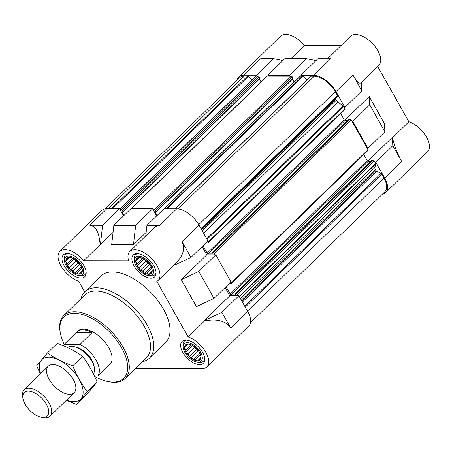 <?xml version="1.0" encoding="UTF-8"?>
<svg xmlns="http://www.w3.org/2000/svg" width="452" height="452" viewBox="0 0 452 452"><rect width="100%" height="100%" fill="white"/><g stroke="black" fill="none" stroke-linecap="round" stroke-linejoin="round"><path stroke-width="0.68" d="M108.446 365.628A23.148 12.063 -134.3 0 0 109.226 364.984L109.932 364.295A23.148 12.063 -134.3 0 0 102.406 339.299A23.148 12.063 -134.3 0 0 77.614 331.141L76.902 331.83A23.148 12.063 -134.3 0 0 76.241 332.587L92.078 332.615A23.148 12.063 -134.3 0 0 76.902 331.83M79.269 263.539L77.936 261.985A10.419 5.43 45.7 0 1 80.614 265.42L79.269 263.539M75.71 260.086L73.778 258.776A10.419 5.43 45.7 0 1 77.224 261.296L75.71 260.086M71.795 258.092L69.698 257.454A10.419 5.43 45.7 0 1 72.992 258.38L71.795 258.092M68.574 258.086L66.794 258.369A10.419 5.43 45.7 0 1 69.054 257.454L68.574 258.086L69.388 257.295M66.907 260.07L65.845 261.279A10.419 5.43 45.7 0 1 66.461 258.764L66.907 260.07L69.631 257.42M67.241 263.522L67.099 265.397A10.419 5.43 45.7 0 1 65.913 261.968L67.241 263.522L72.631 258.267M69.489 267.505L70.229 269.635A10.419 5.43 45.7 0 1 67.551 266.2L69.489 267.505L76.269 260.894L77.563 263.2L70.489 270.093L73.043 270.963L74.394 272.844A10.419 5.43 45.7 0 1 70.941 270.324M76.959 272.957L78.473 274.166A10.419 5.43 45.7 0 1 75.173 273.24L76.959 272.957L81.789 268.245M80.179 272.963L81.371 273.251A10.419 5.43 45.7 0 1 79.117 274.166L81.829 271.353M81.846 270.974L82.32 270.341A10.419 5.43 45.7 0 1 81.705 272.855L81.846 270.974M149.166 263.657L147.838 262.103A10.419 5.43 45.7 0 1 150.516 265.539L149.166 263.657M145.612 260.199L143.674 258.894A10.419 5.43 45.7 0 1 147.126 261.409L145.612 260.199M141.696 258.205L139.595 257.567A10.419 5.43 45.7 0 1 142.888 258.493L141.696 258.205M138.476 258.199L136.69 258.482A10.419 5.43 45.7 0 1 138.95 257.567L138.476 258.199L139.284 257.408M136.809 260.188L135.741 261.392A10.419 5.43 45.7 0 1 136.357 258.883L136.809 260.188L139.527 257.533M137.142 263.635L137.001 265.516A10.419 5.43 45.7 0 1 135.809 262.081L137.142 263.635L142.527 258.386M139.385 267.624L140.131 269.748A10.419 5.43 45.7 0 1 137.453 266.313L139.385 267.624L146.165 261.013L147.465 263.313L140.391 270.211L142.939 271.076L144.29 272.957A10.419 5.43 45.7 0 1 140.843 270.437M146.855 273.076L148.369 274.279A10.419 5.43 45.7 0 1 145.075 273.358L146.855 273.076L151.691 268.364M150.075 273.081L151.273 273.37A10.419 5.43 45.7 0 1 149.013 274.285L151.731 271.466M151.748 271.093L152.222 270.46A10.419 5.43 45.7 0 1 151.606 272.968L151.748 271.093M197.886 350.114L196.552 348.56A10.419 5.43 45.7 0 1 199.23 351.995L197.886 350.114M194.326 346.661L192.394 345.351A10.419 5.43 45.7 0 1 195.84 347.87L194.326 346.661M190.416 344.661L188.314 344.028A10.419 5.43 45.7 0 1 191.608 344.949L190.416 344.661M187.19 344.656L185.41 344.944A10.419 5.43 45.7 0 1 187.67 344.028L187.19 344.656L188.004 343.87M185.523 346.644L184.461 347.848A10.419 5.43 45.7 0 1 185.077 345.339L185.523 346.644L188.247 343.995M185.857 350.097L185.721 351.972A10.419 5.43 45.7 0 1 184.529 348.543L185.857 350.097L191.247 344.842M188.105 354.08L188.846 356.204A10.419 5.43 45.7 0 1 186.167 352.769L188.105 354.08L194.885 347.469L196.179 349.769L189.105 356.668L191.659 357.538L193.01 359.413A10.419 5.43 45.7 0 1 189.557 356.899M195.575 359.532L197.089 360.741A10.419 5.43 45.7 0 1 193.789 359.815L195.575 359.532L200.405 354.82M198.795 359.538L199.987 359.826A10.419 5.43 45.7 0 1 197.733 360.741L200.445 357.927M200.462 357.549L200.942 356.916A10.419 5.43 45.7 0 1 200.326 359.43L200.462 357.549M250.436 322.779L384.889 191.721A19.097 9.95 -134.3 0 0 383.957 178.065L381.731 174.11A0.927 0.48 -134.3 0 0 381.07 173.466L376.64 171.206A0.927 0.48 -134.3 0 1 375.979 170.562L375.352 169.449A3.475 1.808 -134.3 0 1 374.9 167.477L375.787 163.873A0.927 0.48 -134.3 0 0 375.668 163.347L375.053 162.257L375.804 162.262L384.708 178.065A20.255 10.554 -134.3 0 1 385.697 192.546A20.255 10.554 -134.3 0 1 382.369 194.174M251.962 80.14L248.221 76.507A0.927 0.48 -134.3 0 0 247.493 76.134L244.3 76.128A19.097 9.95 -134.3 0 0 239.611 77.789L105.158 208.852M340.983 45.612L304.433 45.55A20.255 10.554 -134.3 0 0 280.686 36.137L238.803 76.964A20.255 10.554 -134.3 0 1 243.775 75.201L256.55 75.218L257.075 76.151L256.199 76.151A0.927 0.48 -134.3 0 0 255.968 76.23A0.927 0.48 -134.3 0 0 255.894 76.365M238.803 76.964A20.255 10.554 -134.3 0 0 237.091 80.247M268.352 76.168L267.827 75.241L289.625 75.275L290.144 76.207L267.222 76.168A0.927 0.48 -134.3 0 0 266.996 76.247A0.927 0.48 -134.3 0 0 266.906 76.473M307.309 79.699L302.846 76.445A0.927 0.48 -134.3 0 0 302.298 76.224L301.422 76.224L300.896 75.292L313.671 75.314L330.655 58.766L317.875 58.743L300.896 75.292M344.899 107.412L361.877 90.858L352.972 75.055L335.994 91.603L344.899 107.412L344.147 107.406L343.537 106.322A0.927 0.48 -134.3 0 0 343.062 105.796L338.107 102.18A3.475 1.808 -134.3 0 1 336.333 100.203L335.706 99.095A0.927 0.48 -134.3 0 1 335.644 98.451L337.531 96.203A0.927 0.48 -134.3 0 0 337.469 95.558L335.243 91.603A19.097 9.95 -134.3 0 0 314.196 76.247L311.004 76.241A0.927 0.48 -134.3 0 0 310.773 76.32A0.927 0.48 -134.3 0 0 310.688 76.546M335.994 91.603A20.255 10.554 -134.3 0 0 313.671 75.314M256.55 75.218L273.533 58.67L282.941 60.506M243.775 75.201L260.753 58.647L273.533 58.67M267.827 75.241L284.805 58.687L306.603 58.726L316.016 60.557M289.625 75.275L306.603 58.726M361.877 90.858L361.267 82.417M327.497 58.76L350.588 36.25A20.255 10.554 -134.3 0 1 372.284 43.392A20.255 10.554 -134.3 0 1 378.866 65.263L360.719 82.948C359.199 83.982 356.617 81.354 352.972 75.055M392.788 145.708L401.692 161.511C397.427 153.669 394.353 145.759 392.46 137.775L392.788 145.708L375.804 162.262M385.697 192.546L427.581 151.719A20.255 10.554 -134.3 0 0 425.863 136.007A20.255 10.554 -134.3 0 0 408.874 121.78L377.68 66.416M367.798 150.454A0.927 0.48 -134.3 0 0 368.03 150.369A0.927 0.48 -134.3 0 0 367.984 149.708L367.199 148.312L367.951 148.312L384.929 131.764L384.398 123.475L369.211 96.513L344.797 120.305M392.257 137.419L367.849 161.211M408.874 121.78L392.46 137.775M304.433 45.55L290.941 58.698M113.87 225.305L111.667 244.735L133.464 244.775L135.668 225.339L113.87 225.305L130.854 208.756L152.646 208.79L156.652 215.892M89.818 225.265C95.83 226.006 99.254 232.492 100.101 244.718L100.395 244.718L102.598 225.288L89.818 225.265L106.802 208.717L119.577 208.734L123.582 215.841M106.802 208.717A20.255 10.554 -134.3 0 0 101.83 210.479L59.946 251.306A20.255 10.554 -134.3 0 0 61.664 267.019A20.255 10.554 -134.3 0 0 78.654 281.246L84.671 291.93M225.158 287.5L229.814 295.761L238.831 295.772L221.853 312.326L204.344 320.587L204.547 320.948C217.118 318.513 225.853 320.909 230.757 328.129L221.853 312.326M135.419 368.544L201.869 368.651A20.255 10.554 -134.3 0 0 206.841 366.888L248.724 326.061A20.255 10.554 -134.3 0 0 247.736 311.581L238.831 295.772M202.112 246.594L206.762 254.855L215.785 254.871L198.801 271.42L181.292 279.681L196.484 306.642L213.994 298.382L198.801 271.42M213.994 298.382L230.972 281.828L215.785 254.871M102.598 225.288L119.577 208.734M135.668 225.339L152.646 208.79M173.353 265.584L190.947 257.476L182.043 241.673C185.292 248.351 183.365 255.374 176.269 262.748L158.121 280.432A20.255 10.554 -134.3 0 0 151.539 258.555A20.255 10.554 -134.3 0 0 129.843 251.419A20.255 10.554 -134.3 0 0 128.617 260.793L83.688 260.719A20.255 10.554 -134.3 0 0 59.946 251.306M190.947 257.476L207.926 240.922L199.021 225.119A20.255 10.554 -134.3 0 0 176.698 208.83L163.923 208.807L146.945 225.362L159.72 225.378L176.698 208.83M129.843 251.419L153.397 228.458C155.505 226.424 157.612 225.395 159.72 225.378M204.547 320.948L188.134 336.943L156.821 281.376A20.255 10.554 -134.3 0 0 158.121 280.432M206.762 254.855L181.292 279.681M229.814 295.761L204.344 320.587M206.841 366.888A20.255 10.554 -134.3 0 0 205.123 351.176A20.255 10.554 -134.3 0 0 188.134 336.943M100.101 244.718L83.688 260.719M146.143 232.413L133.464 244.775M113.073 232.362L100.395 244.718M81.021 298.716A46.302 24.125 45.7 0 1 84.801 291.8L101.073 275.94A46.302 24.125 45.7 0 1 163.454 309.145A46.302 24.125 45.7 0 1 165.709 342.254L149.437 358.114A46.302 24.125 45.7 0 1 142.425 361.713M202.62 352.402A15.278 7.961 45.7 0 1 203.366 363.323A15.278 7.961 45.7 0 1 186.998 357.939A15.278 7.961 45.7 0 1 182.037 341.441A15.278 7.961 45.7 0 1 202.62 352.402M153.906 265.94A15.278 7.961 45.7 0 1 154.646 276.867A15.278 7.961 45.7 0 1 138.284 271.482A15.278 7.961 45.7 0 1 133.317 254.984A15.278 7.961 45.7 0 1 153.906 265.94M84.004 265.827A15.278 7.961 45.7 0 1 84.75 276.754A15.278 7.961 45.7 0 1 68.382 271.364A15.278 7.961 45.7 0 1 63.421 254.866A15.278 7.961 45.7 0 1 84.004 265.827M146.945 225.362L145.747 235.921M238.08 295.772L237.294 294.376A0.927 0.48 -134.3 0 0 236.272 293.636L235.108 293.67L235.3 294.84L231.243 294.834A0.927 0.48 -134.3 0 1 230.221 294.088L226.028 286.647M229.232 283.528L230.825 283.963A0.927 0.48 -134.3 0 0 231.051 283.884A0.927 0.48 -134.3 0 0 231.012 283.223L230.492 282.302M215.033 254.866L214.248 253.476A0.927 0.48 -134.3 0 0 213.225 252.73L212.061 252.77L212.254 253.934L208.197 253.928A0.927 0.48 -134.3 0 1 207.174 253.182L202.982 245.741M206.18 242.622L207.779 243.057A0.927 0.48 -134.3 0 0 208.005 242.978A0.927 0.48 -134.3 0 0 207.96 242.317L207.44 241.396M157.138 215.423L155.494 212.508L156.053 211.768L155.318 210.468A0.927 0.48 -134.3 0 0 154.302 209.722L153.172 209.717M124.068 215.367L122.424 212.457L122.984 211.711L122.249 210.412A0.927 0.48 -134.3 0 0 121.232 209.666L120.102 209.666M299.981 76.529A0.927 0.48 -134.3 0 1 300.066 76.303A0.927 0.48 -134.3 0 1 300.292 76.224L301.422 76.224M294.184 82.038L292.523 79.094M156.121 211.988L293.049 78.586L292.291 76.953A0.927 0.48 -134.3 0 0 291.274 76.207L290.144 76.207M261.115 81.981L259.454 79.038M123.051 211.931L259.979 78.529L259.222 76.896A0.927 0.48 -134.3 0 0 258.205 76.151L257.075 76.151M372.041 160.274L373.25 160.121A0.927 0.48 -134.3 0 1 374.267 160.867L375.053 162.257M370.889 161.324L368.216 161.319L231.243 294.834M363.781 154.511L367.199 160.573A0.927 0.48 -134.3 0 0 368.216 161.319M367.199 148.312L352.006 121.356L352.758 121.356L367.951 148.312M348.989 119.368L350.198 119.215A0.927 0.48 -134.3 0 1 351.221 119.961L352.006 121.356M347.837 120.418L345.17 120.413L208.197 253.928M340.729 113.605L344.147 119.667A0.927 0.48 -134.3 0 0 345.17 120.413M344.752 109.548A0.927 0.48 -134.3 0 0 344.978 109.463A0.927 0.48 -134.3 0 0 344.932 108.802L344.147 107.406M369.211 96.513L369.736 104.802L352.758 121.356M384.929 131.764L369.736 104.802M200.586 352.396A12.142 6.328 45.7 0 1 197.66 362.114A12.142 6.328 45.7 0 1 183.1 347.176A12.142 6.328 45.7 0 1 189.608 343.017A12.142 6.328 45.7 0 1 200.586 352.396M199.682 352.792A10.419 5.43 45.7 0 1 200.874 356.227L199.23 351.995M200.942 356.916L200.874 356.227M199.987 359.826L200.36 359.826L200.326 359.43M197.089 360.741L197.733 360.741M193.01 359.413L193.789 359.815M188.846 356.204L189.105 356.668M185.721 351.972L186.167 352.769M184.461 347.848L184.529 348.543M185.41 344.944L185.037 344.938L185.077 345.339M188.314 344.028L187.67 344.028M192.394 345.351L191.608 344.949M196.552 348.56L195.84 347.87M204.784 359.08A13.888 7.238 45.7 0 1 203.671 361.091A13.888 7.238 45.7 0 1 199.648 362.272L197.66 362.114M183.1 347.176L182.992 345.187A13.888 7.238 45.7 0 1 184.28 341.198A13.888 7.238 45.7 0 1 186.314 340.13M151.866 265.94A12.142 6.328 45.7 0 1 148.94 275.652A12.142 6.328 45.7 0 1 134.385 260.719A12.142 6.328 45.7 0 1 140.888 256.561A12.142 6.328 45.7 0 1 151.866 265.94M150.962 266.335A10.419 5.43 45.7 0 1 152.154 269.771L150.516 265.539M152.222 270.46L152.154 269.771M151.273 273.37L151.646 273.37L151.606 272.968M148.369 274.279L149.013 274.285M144.29 272.957L145.075 273.358M140.131 269.748L140.391 270.211M137.001 265.516L137.453 266.313M135.741 261.392L135.809 262.081M136.69 258.482L136.357 258.883M139.595 257.567L138.95 257.567M143.674 258.894L142.888 258.493M147.838 262.103L147.126 261.409M156.07 272.618A13.888 7.238 45.7 0 1 154.951 274.63A13.888 7.238 45.7 0 1 150.928 275.816L148.94 275.652M134.385 260.719L134.272 258.73A13.888 7.238 45.7 0 1 135.56 254.736A13.888 7.238 45.7 0 1 137.6 253.674M81.97 265.821A12.142 6.328 45.7 0 1 79.043 275.539A12.142 6.328 45.7 0 1 64.483 260.606A12.142 6.328 45.7 0 1 70.992 256.442A12.142 6.328 45.7 0 1 81.97 265.821M81.066 266.222A10.419 5.43 45.7 0 1 82.258 269.652L80.614 265.42M82.32 270.341L82.258 269.652M81.371 273.251L81.744 273.251L81.705 272.855M78.473 274.166L79.117 274.166M74.394 272.844L75.173 273.24M70.229 269.635L70.489 270.093M67.099 265.397L67.551 266.2M65.845 261.279L65.913 261.968M66.794 258.369L66.421 258.369L66.461 258.764M69.698 257.454L69.054 257.454M73.778 258.776L72.992 258.38M77.936 261.985L77.224 261.296M86.168 272.505A13.888 7.238 45.7 0 1 85.055 274.517A13.888 7.238 45.7 0 1 81.032 275.697L79.043 275.539M64.483 260.606L64.376 258.612A13.888 7.238 45.7 0 1 65.664 254.623A13.888 7.238 45.7 0 1 67.698 253.555M188.405 344.051L184.269 348.08M192.738 345.565L185.755 352.374M193.309 345.938L194.885 347.469M196.179 349.769L198.439 350.927L191.659 357.538M199.937 353.464L193.416 359.815M194.693 346.927A9.26 4.825 -134.3 0 0 198.202 350.526M139.685 257.589L135.549 261.623M144.018 259.109L137.041 265.912M144.589 259.482L146.165 261.013M147.465 263.313L149.725 264.465L142.939 271.076M151.222 267.002L144.702 273.358M145.979 260.471A9.26 4.825 -134.3 0 0 149.488 264.07M69.783 257.476L65.653 261.505M74.122 258.996L67.139 265.799M74.693 259.363L76.269 260.894M77.563 263.2L79.823 264.352L73.043 270.963M81.32 266.889L74.8 273.24M76.077 260.352A9.26 4.825 -134.3 0 0 79.586 263.957M63.399 345.752A23.148 12.063 45.7 0 1 64.212 344.311A42.827 22.312 45.7 0 1 60.336 332.932A42.827 22.312 45.7 0 1 80.97 314.168A42.827 22.312 45.7 0 1 121.582 347.763A42.827 22.312 45.7 0 1 107.695 381.516A42.827 22.312 45.7 0 1 94.632 376.403M60.336 332.932L60.144 331.841A43.985 22.916 45.7 0 1 63.777 315.53A43.985 22.916 45.7 0 1 123.04 347.074A43.985 22.916 45.7 0 1 125.181 378.527A43.985 22.916 45.7 0 1 108.779 381.742L107.695 381.516M63.777 315.53L85.004 294.84A43.985 22.916 45.7 0 1 144.267 326.384A43.985 22.916 45.7 0 1 146.408 357.837L125.181 378.527M84.801 291.8A46.302 24.125 45.7 0 1 147.182 325.011A46.302 24.125 45.7 0 1 149.437 358.114M76.241 332.587L64.212 344.311L80.049 344.339A23.148 12.063 45.7 0 1 96.067 360.154A23.148 12.063 45.7 0 1 97.858 375.945L109.887 364.222A23.148 12.063 -134.3 0 1 109.226 364.984M80.049 344.339L92.078 332.615M97.858 375.945L94.417 375.94M67.467 347.56A18.521 9.65 45.7 0 1 73.851 346.644L75.631 347.012A16.622 8.661 45.7 0 1 91.829 360.148A16.622 8.661 45.7 0 1 94.01 365.866L94.332 367.657A18.521 9.65 45.7 0 1 93.394 373.832M73.851 346.644A18.521 9.65 45.7 0 1 91.903 361.284A18.521 9.65 45.7 0 1 94.332 367.657M46.398 404.286A16.391 8.537 45.7 0 1 41.087 417.202A16.391 8.537 45.7 0 1 22.962 398.607A16.391 8.537 45.7 0 1 30.855 391.426A16.391 8.537 45.7 0 1 46.398 404.286M22.962 398.607L22.6 396.602A18.521 9.65 45.7 0 1 24.131 389.737A18.521 9.65 45.7 0 1 49.082 403.02A18.521 9.65 45.7 0 1 49.986 416.258A18.521 9.65 45.7 0 1 43.081 417.614L41.087 417.202M40.629 373.651A27.662 14.413 45.7 0 1 52.02 357.566A27.662 14.413 45.7 0 1 80.213 381.409A27.662 14.413 45.7 0 1 73.744 401.658A27.662 14.413 45.7 0 1 66.484 400.178M69.608 394.313A18.521 9.65 45.7 0 1 48.477 378.041A18.521 9.65 45.7 0 1 55.206 364.826A18.521 9.65 45.7 0 1 75.682 385.833A18.521 9.65 45.7 0 1 69.608 394.313M66.348 400.308L76.467 404.5L87.247 391.647C81.541 384.07 76.704 375.482 72.727 365.883C63.37 362.481 54.935 358.176 47.432 352.972L36.652 365.826L40.335 373.94M87.247 391.647L97.118 382.019L86.338 394.873L76.467 404.5M72.727 365.883L82.603 356.261C88.304 363.832 93.146 372.42 97.118 382.019M47.432 352.972L57.308 343.345C66.664 346.746 75.1 351.051 82.603 356.261M401.692 161.511L384.708 178.065M199.021 225.119L182.043 241.673M247.736 311.581L230.757 328.129M337.469 95.558L200.982 228.599M335.243 91.603L198.75 224.65M314.196 76.247L178.088 208.914M311.004 76.241L174.98 208.824M302.846 76.445L167.048 208.813M302.298 76.224L166.274 208.813M300.292 76.224L164.268 208.807M155.878 212.141L155.494 212.508M293.026 78.252L156.053 211.768M292.291 76.953L155.318 210.468M291.274 76.207L154.302 209.722M267.222 76.168L131.199 208.756M122.808 212.084L122.424 212.457M259.957 78.196L122.984 211.711M259.222 76.896L122.249 210.412M258.205 76.151L121.232 209.666M256.199 76.151L119.791 209.112M248.221 76.507L112.582 208.722M247.493 76.134L111.469 208.722M244.3 76.128L108.277 208.717M383.957 178.065L247.47 311.106M381.731 174.11L245.244 307.151M381.07 173.466L244.775 306.32M376.64 171.206L242.385 302.077M375.979 170.562L241.91 301.241M375.352 169.449L241.289 300.128M374.9 167.477L240.407 298.574M375.787 163.873L239.413 296.8M375.668 163.347L239.176 296.388M374.267 160.867L237.294 294.376M373.25 160.121L236.272 293.636M372.194 160.115L235.221 293.63M367.199 160.573L230.221 294.088M367.984 149.708L231.012 283.223M351.221 119.961L214.248 253.476M350.198 119.215L213.225 252.73M349.147 119.215L212.174 252.724M344.147 119.667L207.174 253.182M344.932 108.802L207.96 242.317M343.537 106.322L207.044 239.362M343.062 105.796L206.688 238.729M338.107 102.18L203.615 233.272M336.333 100.203L202.27 230.882M335.706 99.095L201.643 229.774M335.644 98.451L201.389 229.317M337.531 96.203L201.236 229.051M310.773 76.32L174.834 208.824M300.066 76.303L164.127 208.807M293.049 78.586L156.076 212.101M266.996 76.247L131.057 208.756M259.979 78.529L123.006 212.044M255.968 76.23L119.74 209.022M372.081 160.161L235.108 293.67M368.03 150.369L231.051 283.884M349.034 119.255L212.061 252.77M344.978 109.463L208.005 242.978M203.671 361.091L204.773 360.018M184.28 341.198L185.376 340.124M154.951 274.63L156.053 273.556M135.56 254.736L136.662 253.662M85.055 274.517L86.157 273.443M65.664 254.623L66.76 253.549M49.986 416.258L74.156 392.703M24.131 389.737L48.296 366.176"/></g></svg>
